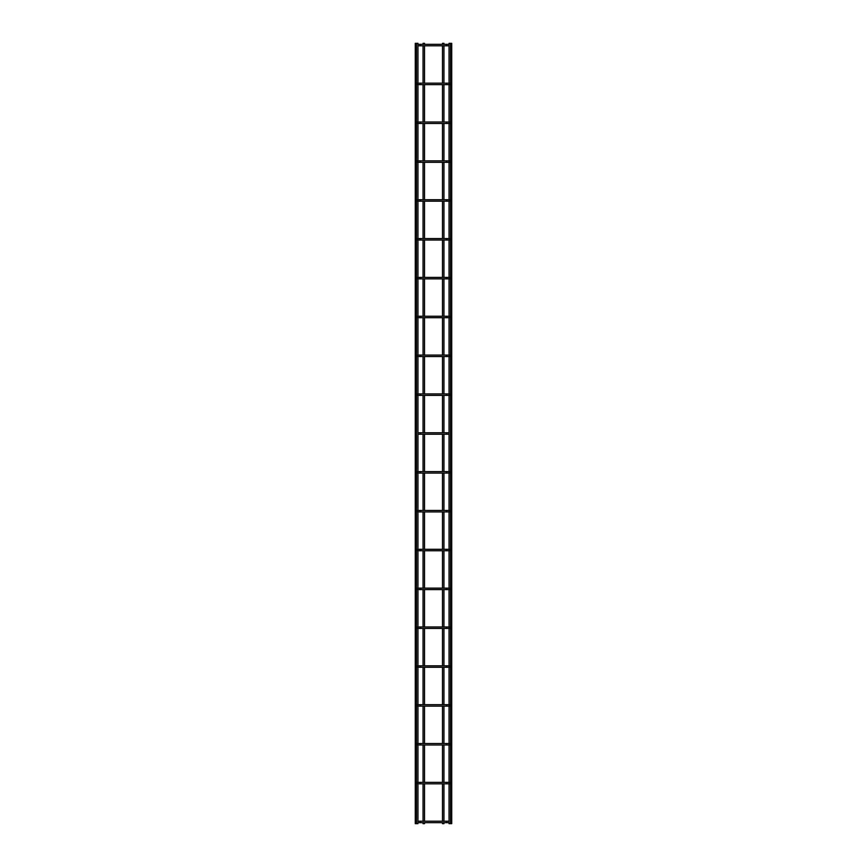 <?xml version="1.0" encoding="UTF-8"?>
<svg xmlns="http://www.w3.org/2000/svg" width="867" height="867" viewBox="0 0 867 867"><rect width="100%" height="100%" fill="white"/><g stroke="black" fill="none" stroke-linecap="round" stroke-linejoin="round"><path stroke-width="1.3" d="M417.959 821.201L449.041 821.201M449.041 822.675L417.959 822.675M417.959 43.35L415.282 43.35L415.282 823.65L417.959 823.65L417.959 43.35M424.527 44.325L424.527 43.35L423.053 43.35L423.053 44.325M424.527 45.799L424.527 83.167M424.527 84.641L424.527 122.009M424.527 123.482L424.527 160.85M424.527 162.324L424.527 199.703M424.527 201.177L424.527 238.544M424.527 240.018L424.527 277.386M424.527 278.86L424.527 316.227M424.527 317.701L424.527 355.069M424.527 356.554L424.527 393.921M424.527 395.395L424.527 432.763M424.527 434.237L424.527 471.605M424.527 473.079L424.527 510.446M424.527 511.931L424.527 549.299M424.527 550.773L424.527 588.14M424.527 589.614L424.527 626.982M424.527 628.456L424.527 665.823M424.527 667.297L424.527 704.676M424.527 706.15L424.527 743.518M424.527 744.991L424.527 782.359M424.527 783.833L424.527 821.201M424.527 822.675L424.527 823.65L423.053 823.65L423.053 822.675M449.041 43.35L451.718 43.35L451.718 823.65L449.041 823.65L449.041 43.35M417.222 783.833A0.737 0.737 0 0 0 417.959 783.096A0.737 0.737 0 0 0 417.222 782.359M449.778 782.359A0.737 0.737 0 0 0 449.041 783.096A0.737 0.737 0 0 0 449.778 783.833M417.959 782.359L449.041 782.359M449.041 783.833L417.959 783.833M417.222 744.991A0.737 0.737 0 0 0 417.959 744.254A0.737 0.737 0 0 0 417.222 743.518M449.778 743.518A0.737 0.737 0 0 0 449.041 744.254A0.737 0.737 0 0 0 449.778 744.991M417.959 743.518L449.041 743.518M449.041 744.991L417.959 744.991M417.222 706.15A0.737 0.737 0 0 0 417.959 705.413A0.737 0.737 0 0 0 417.222 704.676M449.778 704.676A0.737 0.737 0 0 0 449.041 705.413A0.737 0.737 0 0 0 449.778 706.15M417.959 704.676L449.041 704.676M449.041 706.15L417.959 706.15M417.222 667.297A0.737 0.737 0 0 0 417.959 666.56A0.737 0.737 0 0 0 417.222 665.823M449.778 665.823A0.737 0.737 0 0 0 449.041 666.56A0.737 0.737 0 0 0 449.778 667.297M417.959 665.823L449.041 665.823M449.041 667.297L417.959 667.297M417.222 628.456A0.737 0.737 0 0 0 417.959 627.719A0.737 0.737 0 0 0 417.222 626.982M449.778 626.982A0.737 0.737 0 0 0 449.041 627.719A0.737 0.737 0 0 0 449.778 628.456M417.959 626.982L449.041 626.982M449.041 628.456L417.959 628.456M417.222 589.614A0.737 0.737 0 0 0 417.959 588.877A0.737 0.737 0 0 0 417.222 588.14M449.778 588.14A0.737 0.737 0 0 0 449.041 588.877A0.737 0.737 0 0 0 449.778 589.614M417.959 588.14L449.041 588.14M449.041 589.614L417.959 589.614M417.222 550.773A0.737 0.737 0 0 0 417.959 550.036A0.737 0.737 0 0 0 417.222 549.299M449.778 549.299A0.737 0.737 0 0 0 449.041 550.036A0.737 0.737 0 0 0 449.778 550.773M417.959 549.299L449.041 549.299M449.041 550.773L417.959 550.773M417.222 511.931A0.737 0.737 0 0 0 417.959 511.183A0.737 0.737 0 0 0 417.222 510.446M449.778 510.446A0.737 0.737 0 0 0 449.041 511.183A0.737 0.737 0 0 0 449.778 511.931M417.959 510.446L449.041 510.446M449.041 511.931L417.959 511.931M417.222 473.079A0.737 0.737 0 0 0 417.959 472.342A0.737 0.737 0 0 0 417.222 471.605M449.778 471.605A0.737 0.737 0 0 0 449.041 472.342A0.737 0.737 0 0 0 449.778 473.079M417.959 471.605L449.041 471.605M449.041 473.079L417.959 473.079M417.959 432.763L449.041 432.763M449.041 434.237L417.959 434.237M417.222 395.395A0.737 0.737 0 0 0 417.959 394.658A0.737 0.737 0 0 0 417.222 393.921M449.778 393.921A0.737 0.737 0 0 0 449.041 394.658A0.737 0.737 0 0 0 449.778 395.395M417.959 393.921L449.041 393.921M449.041 395.395L417.959 395.395M417.222 356.554A0.737 0.737 0 0 0 417.959 355.817A0.737 0.737 0 0 0 417.222 355.069M449.778 355.069A0.737 0.737 0 0 0 449.041 355.817A0.737 0.737 0 0 0 449.778 356.554M417.959 355.069L449.041 355.069M449.041 356.554L417.959 356.554M417.222 317.701A0.737 0.737 0 0 0 417.959 316.964A0.737 0.737 0 0 0 417.222 316.227M449.778 316.227A0.737 0.737 0 0 0 449.041 316.964A0.737 0.737 0 0 0 449.778 317.701M417.959 316.227L449.041 316.227M449.041 317.701L417.959 317.701M417.222 278.86A0.737 0.737 0 0 0 417.959 278.123A0.737 0.737 0 0 0 417.222 277.386M449.778 277.386A0.737 0.737 0 0 0 449.041 278.123A0.737 0.737 0 0 0 449.778 278.86M417.959 277.386L449.041 277.386M449.041 278.86L417.959 278.86M417.222 240.018A0.737 0.737 0 0 0 417.959 239.281A0.737 0.737 0 0 0 417.222 238.544M449.778 238.544A0.737 0.737 0 0 0 449.041 239.281A0.737 0.737 0 0 0 449.778 240.018M417.959 238.544L449.041 238.544M449.041 240.018L417.959 240.018M417.222 201.177A0.737 0.737 0 0 0 417.959 200.44A0.737 0.737 0 0 0 417.222 199.703M449.778 199.703A0.737 0.737 0 0 0 449.041 200.44A0.737 0.737 0 0 0 449.778 201.177M417.959 199.703L449.041 199.703M449.041 201.177L417.959 201.177M417.222 162.324A0.737 0.737 0 0 0 417.959 161.587A0.737 0.737 0 0 0 417.222 160.85M449.778 160.85A0.737 0.737 0 0 0 449.041 161.587A0.737 0.737 0 0 0 449.778 162.324M417.959 160.85L449.041 160.85M449.041 162.324L417.959 162.324M417.222 123.482A0.737 0.737 0 0 0 417.959 122.746A0.737 0.737 0 0 0 417.222 122.009M449.778 122.009A0.737 0.737 0 0 0 449.041 122.746A0.737 0.737 0 0 0 449.778 123.482M417.959 122.009L449.041 122.009M449.041 123.482L417.959 123.482M417.222 84.641A0.737 0.737 0 0 0 417.959 83.904A0.737 0.737 0 0 0 417.222 83.167M449.778 83.167A0.737 0.737 0 0 0 449.041 83.904A0.737 0.737 0 0 0 449.778 84.641M417.959 83.167L449.041 83.167M449.041 84.641L417.959 84.641M417.959 44.325L449.041 44.325M449.041 45.799L417.959 45.799M442.473 44.325L442.473 43.35L443.947 43.35L443.947 44.325M442.473 45.799L442.473 83.167M442.473 84.641L442.473 122.009M442.473 123.482L442.473 160.85M442.473 162.324L442.473 199.703M442.473 201.177L442.473 238.544M442.473 240.018L442.473 277.386M442.473 278.86L442.473 316.227M442.473 317.701L442.473 355.069M442.473 356.554L442.473 393.921M442.473 395.395L442.473 432.763M442.473 434.237L442.473 471.605M442.473 473.079L442.473 510.446M442.473 511.931L442.473 549.299M442.473 550.773L442.473 588.14M442.473 589.614L442.473 626.982M442.473 628.456L442.473 665.823M442.473 667.297L442.473 704.676M442.473 706.15L442.473 743.518M442.473 744.991L442.473 782.359M442.473 783.833L442.473 821.201M442.473 822.675L442.473 823.65L443.947 823.65L443.947 822.675M420.289 821.201L420.289 822.675M446.711 821.201L446.711 822.675M420.289 782.359L420.289 783.833M446.711 782.359L446.711 783.833M420.289 743.518L420.289 744.991M446.711 743.518L446.711 744.991M420.289 704.676L420.289 706.15M446.711 704.676L446.711 706.15M420.289 665.823L420.289 667.297M446.711 665.823L446.711 667.297M420.289 626.982L420.289 628.456M446.711 626.982L446.711 628.456M420.289 588.14L420.289 589.614M446.711 588.14L446.711 589.614M420.289 549.299L420.289 550.773M446.711 549.299L446.711 550.773M420.289 510.446L420.289 511.931M446.711 510.446L446.711 511.931M420.289 471.605L420.289 473.079M446.711 471.605L446.711 473.079M420.289 432.763L420.289 434.237M446.711 432.763L446.711 434.237M420.289 393.921L420.289 395.395M446.711 393.921L446.711 395.395M420.289 355.069L420.289 356.554M446.711 355.069L446.711 356.554M420.289 316.227L420.289 317.701M446.711 316.227L446.711 317.701M420.289 277.386L420.289 278.86M446.711 277.386L446.711 278.86M420.289 238.544L420.289 240.018M446.711 238.544L446.711 240.018M420.289 199.703L420.289 201.177M446.711 199.703L446.711 201.177M420.289 160.85L420.289 162.324M446.711 160.85L446.711 162.324M420.289 122.009L420.289 123.482M446.711 122.009L446.711 123.482M420.289 83.167L420.289 84.641M446.711 83.167L446.711 84.641M420.289 44.325L420.289 45.799M446.711 44.325L446.711 45.799M416.485 43.35L416.485 823.65M423.053 45.799L423.053 83.167M423.053 84.641L423.053 122.009M423.053 123.482L423.053 160.85M423.053 162.324L423.053 199.703M423.053 201.177L423.053 238.544M423.053 240.018L423.053 277.386M423.053 278.86L423.053 316.227M423.053 317.701L423.053 355.069M423.053 356.554L423.053 393.921M423.053 395.395L423.053 432.763M423.053 434.237L423.053 471.605M423.053 473.079L423.053 510.446M423.053 511.931L423.053 549.299M423.053 550.773L423.053 588.14M423.053 589.614L423.053 626.982M423.053 628.456L423.053 665.823M423.053 667.297L423.053 704.676M423.053 706.15L423.053 743.518M423.053 744.991L423.053 782.359M423.053 783.833L423.053 821.201M450.515 43.35L450.515 823.65M443.947 45.799L443.947 83.167M443.947 84.641L443.947 122.009M443.947 123.482L443.947 160.85M443.947 162.324L443.947 199.703M443.947 201.177L443.947 238.544M443.947 240.018L443.947 277.386M443.947 278.86L443.947 316.227M443.947 317.701L443.947 355.069M443.947 356.554L443.947 393.921M443.947 395.395L443.947 432.763M443.947 434.237L443.947 471.605M443.947 473.079L443.947 510.446M443.947 511.931L443.947 549.299M443.947 550.773L443.947 588.14M443.947 589.614L443.947 626.982M443.947 628.456L443.947 665.823M443.947 667.297L443.947 704.676M443.947 706.15L443.947 743.518M443.947 744.991L443.947 782.359M443.947 783.833L443.947 821.201"/></g></svg>
